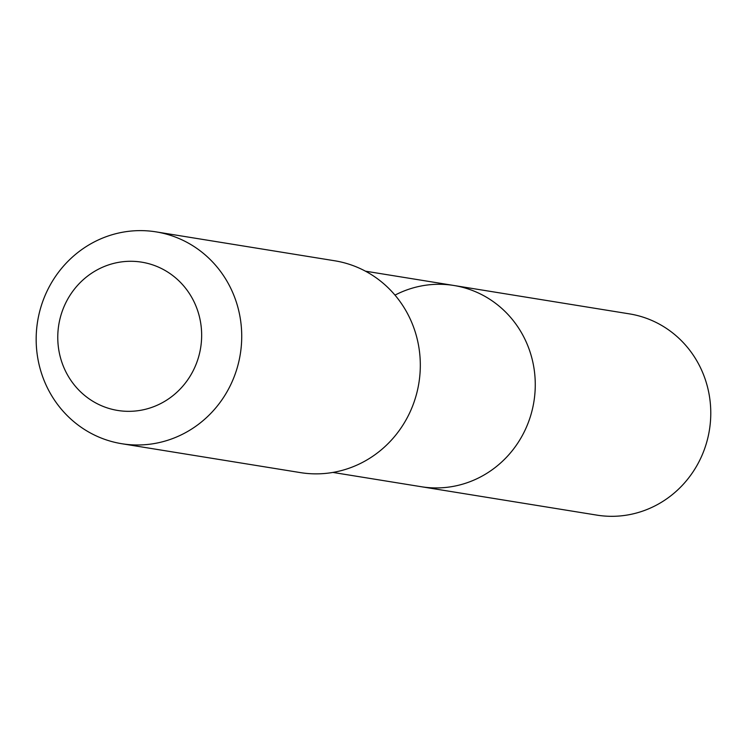 <?xml version="1.0" encoding="UTF-8"?>
<svg xmlns="http://www.w3.org/2000/svg" width="747" height="747" viewBox="0 0 747 747"><rect width="100%" height="100%" fill="white"/><g stroke="black" fill="none" stroke-linecap="round" stroke-linejoin="round"><path stroke-width="1.12" d="M332.91 472.431L596.862 515.122A101.928 97.53 -80.8 0 0 658.686 503.889A101.928 97.53 -80.8 0 0 709.547 396.984A101.928 97.53 -80.8 0 0 629.404 313.871L453.896 285.485A101.928 97.53 99.2 0 1 534.04 368.598A101.928 97.53 99.2 0 1 483.169 475.503A101.928 97.53 99.2 0 1 421.345 486.736A101.928 97.53 -80.8 0 0 483.169 475.503A101.928 97.53 -80.8 0 0 534.04 368.598A101.928 97.53 -80.8 0 0 453.896 285.485A101.928 97.53 99.2 0 0 395.004 295.121M121.817 443.727L300.406 472.608A107.297 102.666 -80.8 0 0 365.479 460.787A107.297 102.666 -80.8 0 0 419.02 348.251A107.297 102.666 -80.8 0 0 334.665 260.768L156.076 231.878A107.297 102.666 99.2 0 1 240.431 319.371A107.297 102.666 99.2 0 1 186.89 431.906A107.297 102.666 99.2 0 1 121.817 443.727A107.297 102.666 99.2 0 1 37.462 356.235A107.297 102.666 99.2 0 1 91.003 243.699A107.297 102.666 99.2 0 1 156.076 231.878M163.276 402.175A75.111 71.861 99.2 0 1 66.072 372.23A75.111 71.861 99.2 0 1 96.148 270.442A75.111 71.861 99.2 0 1 193.352 300.387A75.111 71.861 99.2 0 1 163.276 402.175M365.46 271.18L453.896 285.485"/></g></svg>

